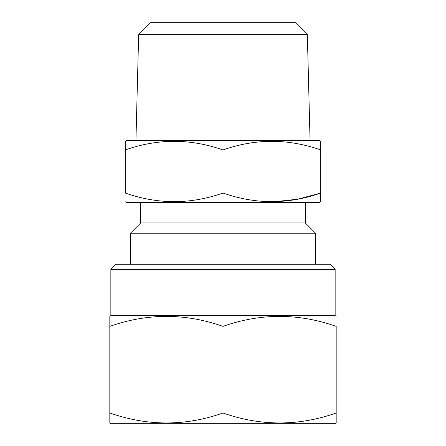 <?xml version="1.0" encoding="UTF-8"?>
<svg xmlns="http://www.w3.org/2000/svg" width="446" height="446" viewBox="0 0 446 446"><rect width="100%" height="100%" fill="white"/><g stroke="black" fill="none" stroke-linecap="round" stroke-linejoin="round"><path stroke-width="0.67" d="M110.848 269.367L335.152 269.367L330.007 264.222L115.993 264.222L110.848 269.367L110.848 315.668L109.822 316.259L109.822 412.996C147.643 426.276 185.369 426.276 223 412.996C260.821 426.276 298.547 426.276 336.178 412.996L336.178 423.103L335.152 423.7L110.848 423.7L109.822 423.103L109.822 412.996L109.822 423.103M335.152 269.367L335.152 315.668L110.848 315.668M109.822 326.366C147.453 313.086 185.179 313.086 223 326.366C260.631 313.086 298.357 313.086 336.178 326.366L336.178 412.996M335.152 315.668L336.178 316.259M307.344 34.649L294.996 22.3L151.004 22.3L138.656 34.649L307.344 34.649L310.065 140.624M138.656 34.649L135.935 140.624M125.254 141.22L125.254 149.951L125.254 141.22L126.285 140.624L319.715 140.624L320.746 141.22L320.746 149.951L320.746 141.22M125.254 149.951C157.756 138.477 190.336 138.477 223 149.951C255.502 138.477 288.083 138.477 320.746 149.951L320.746 193.034C288.244 204.502 255.664 204.502 223 193.034C190.498 204.502 157.917 204.502 125.254 193.034L125.254 149.951M140.685 202.356L140.685 222.939L305.315 222.939L305.315 202.356M140.685 222.939L130.399 233.225L315.601 233.225L305.315 222.939M125.254 201.765L126.285 202.356L319.715 202.356L320.746 201.765L320.746 193.034L320.746 201.765M315.601 264.222L315.601 233.225M130.399 264.222L130.399 233.225M274.446 201.737L297.85 199.167L320.746 193.034M223 149.951L223 193.034M223 412.996L223 326.366"/></g></svg>

